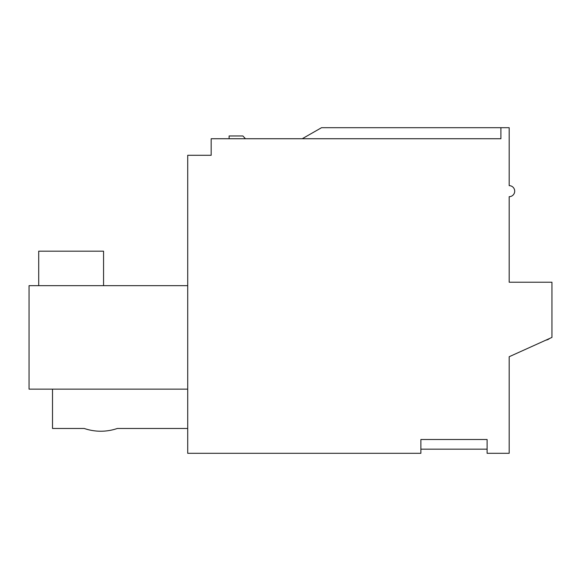 <?xml version="1.0" encoding="UTF-8"?>
<svg xmlns="http://www.w3.org/2000/svg" width="581" height="581" viewBox="0 0 581 581"><rect width="100%" height="100%" fill="white"/><g stroke="black" fill="none" stroke-linecap="round" stroke-linejoin="round"><path stroke-width="0.87" d="M509.181 185.644A5.519 5.519 0 0 1 514.701 191.164A5.519 5.519 0 0 1 509.181 196.683L509.181 282.221L551.95 282.221L551.95 337.408L509.181 356.727L509.181 453.303L487.103 453.303L487.103 439.505L420.884 439.505L420.884 453.303L187.714 453.303L187.714 155.294L211.172 155.294L211.172 138.736L500.902 138.736L500.902 127.697L509.181 127.697L509.181 185.644M500.902 127.697L321.54 127.697L302.229 138.736M187.714 389.147L29.05 389.147L29.05 285.67L187.714 285.67M52.508 389.147L52.508 428.466L84.238 428.466A51.048 51.048 0 0 0 117.347 428.466L187.714 428.466M209.792 155.294L211.172 155.294M245.458 138.736L242.902 135.976L229.103 135.976L229.103 138.736M103.556 285.67L103.556 251.181L38.709 251.181L38.709 285.67M117.347 428.466A51.048 51.048 0 0 1 84.238 428.466M545.98 340.103A6.899 6.899 0 0 0 549.568 338.483M487.103 449.164L420.884 449.164"/></g></svg>
